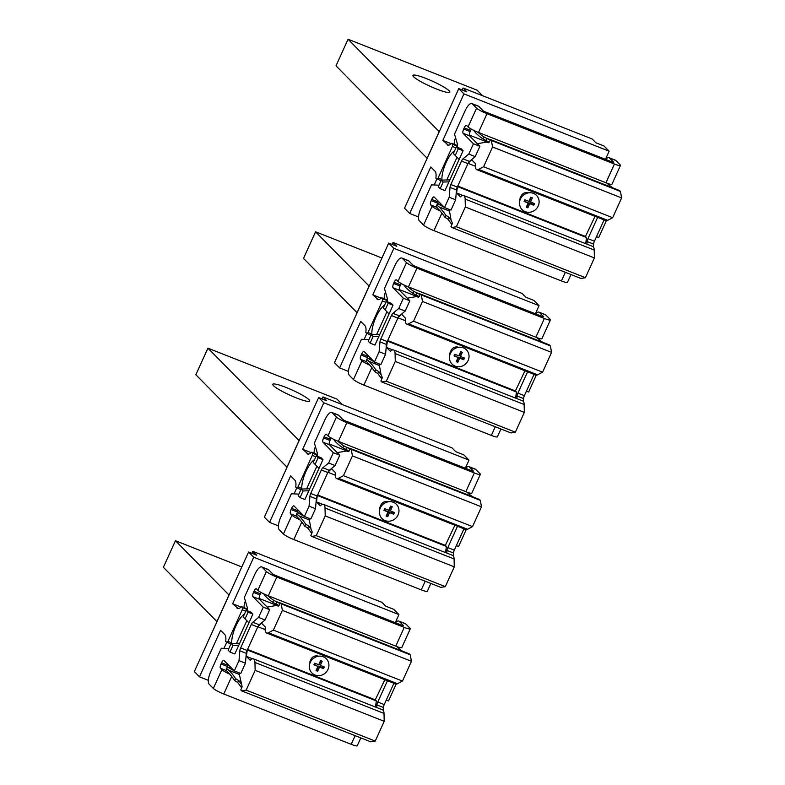 <?xml version="1.0" encoding="UTF-8"?>
<svg xmlns="http://www.w3.org/2000/svg" width="785" height="785" viewBox="0 0 785 785"><rect width="100%" height="100%" fill="white"/><g stroke="black" fill="none" stroke-linecap="round" stroke-linejoin="round"><path stroke-width="1.18" d="M241.044 607.07L232.645 603.753L253.741 557.252L248.57 552.012L194.327 671.597L199.498 676.837L220.585 630.326L224.814 634.614A14.729 4.946 -68.5 0 1 225.658 641.531L230.8 644.2M395.257 622.691L398.937 614.577L253.741 557.252M231.703 642.886L227.915 641.394L226.688 642.581M238.218 608.581L232.645 603.753M236.874 608.041A14.729 4.946 -68.5 0 0 237.482 608.463A14.729 4.946 -68.5 0 0 241.476 606.658L242.506 607.698L242.222 609.837L227.915 641.394M245.754 611.23L242.222 609.837M247.196 609.553L242.506 607.698M247.304 608.954L241.476 606.658M398.937 614.577L393.766 609.337L385.7 606.148L381.952 602.34L252.878 551.384L256.636 555.201L248.57 552.012M208.339 680.33L199.498 676.837M216.994 621.632L163.378 567.3L175.438 540.728L229.043 595.059M241.8 566.927L175.438 540.728M216.915 621.602L228.965 595.03M251.985 553.356L252.878 551.384M328.002 669.409A10.127 9.44 -44.6 0 1 314.981 675.031A10.127 9.44 -44.6 0 1 310.252 662.403A10.127 9.44 -44.6 0 1 323.273 656.77A10.127 9.44 -44.6 0 1 328.002 669.409M320.584 660.597L322.193 661.235L320.309 665.386L324.342 666.985L323.587 668.643L319.554 667.054L317.67 671.204L316.061 670.567L317.945 666.416L313.912 664.816L314.667 663.158L318.7 664.748L320.584 660.597M321.026 660.774L319.367 664.434L320.309 665.386M323.185 666.524L322.655 667.692L323.587 668.643M322.655 667.692L318.622 666.092L319.554 667.054M318.622 666.092L316.738 670.253L317.67 671.204M314.137 664.326L317.945 666.416M265.134 629.599L257.873 626.734M266.606 633.024L395.669 683.98A12.894 4.327 -68.5 0 0 397.485 683.725L402.46 681.076L273.396 630.119L268.421 632.769A12.894 4.327 111.5 0 1 266.606 633.024A12.894 4.327 111.5 0 1 265.271 627.009L261.474 623.153L257.961 626.548M402.46 681.076L411.428 661.304L282.364 610.347L273.396 630.119M411.428 661.304L410.251 654.818L281.187 603.861L282.364 610.347M410.251 654.818L409.319 653.866L280.245 602.909L279.372 604.842A1.845 0.618 -68.5 0 1 278.243 606.079L276.33 605.5L267.145 607.08L259.305 599.132M281.187 603.861L280.245 602.909M278.449 606.059L259.119 598.425M263.711 593.833L265.095 595.844A4.416 1.452 111.6 0 0 265.163 595.933A370.5 122.077 111.6 0 0 272.758 602.272L278.989 605.529M241.064 683.833L238.611 680.507L235.628 678.682A370.5 121.204 111.6 0 0 229.014 670.37A4.416 1.442 111.6 0 0 228.935 670.302L226.767 668.643A3.68 1.236 111.5 0 1 227.473 666.524L221.017 663.973L221.547 662.815A3.68 1.236 -68.5 0 1 223.843 660.342A3.68 1.236 -68.5 0 1 223.99 660.44L234.322 670.92L240.779 673.471L245.45 663.178L246.284 653.346A3.68 1.236 111.5 0 1 247.108 650.451L257.745 626.989A3.68 1.236 111.5 0 1 259.246 624.782L265.036 619.993L269.706 609.69L259.374 599.21A3.68 1.236 111.5 0 1 259.943 594.942L253.486 592.39L254.016 591.233A3.68 1.236 -68.5 0 1 256.312 588.76A3.68 1.236 -68.5 0 1 256.459 588.858L257.873 590.291A9.204 1.276 24.4 0 0 267.714 595.629L267.734 595.57A368.293 121.351 -68.4 0 0 273.612 600.24L272.758 602.272M396.867 646.605A9.204 1.276 24.4 0 0 401.773 647.596L410.29 628.824A9.204 1.276 -155.6 0 1 404.255 627.401L276.801 577.093A9.204 1.276 -155.6 0 1 266.39 571.519L262.161 567.231L268.617 569.782L272.837 574.07L274.927 575.179L402.371 625.498L403.519 625.665L399.29 621.377L405.747 623.918A11.049 3.709 -68.5 0 0 405.286 623.614L398.829 621.063A11.049 3.709 111.5 0 1 399.29 621.377M402.548 651.197A368.293 121.351 111.6 0 1 396.788 646.526L267.734 595.57M279.96 603.557L273.612 600.24M312.979 615.832L311.822 615.371M300.606 610.946L298.447 610.092M288.046 605.991L285.269 604.892M405.747 623.918L409.976 628.206A9.204 1.276 -155.6 0 1 410.29 628.824M355.144 735.673L351.219 744.327L223.764 694.009A9.204 1.276 24.4 0 1 213.343 688.445L209.124 684.157A11.049 3.709 111.5 0 1 210.822 671.332L221.311 648.214L228.71 648.557A3.68 1.236 -68.5 0 0 228.827 648.547M231.644 643.484A3.68 1.236 -68.5 0 0 231.703 642.699A18.418 6.182 111.5 0 1 244.449 614.106M246.902 610.573A3.68 1.236 -68.5 0 0 247.285 607.619L244.331 597.463L254.821 574.345A11.049 3.709 111.5 0 1 261.699 566.927A11.049 3.709 111.5 0 1 262.161 567.231M253.486 592.39A3.68 1.236 -68.5 0 0 252.927 596.669L263.25 607.148L258.579 617.442L252.79 622.24A3.68 1.236 -68.5 0 0 251.288 624.448L240.652 647.91A3.68 1.236 -68.5 0 0 239.827 650.804L238.993 660.627L234.322 670.92M221.017 663.973A3.68 1.236 -68.5 0 0 220.448 668.251L221.861 669.674A9.204 1.276 -155.6 0 0 229.956 674.276L226.404 670.596L220.448 668.251M238.777 645.241L234.813 653.964L229.976 652.05L232.988 645.407L238.777 645.241L248.943 622.819L245.048 618.835L248.06 612.192L252.898 614.106L248.943 622.819M252.898 614.106L251.023 612.202L246.176 610.288L243.164 616.932L248.943 622.829M236.55 643.347L246.833 620.68M351.219 744.327A9.204 1.276 24.4 0 0 357.253 745.75L360.806 737.91M227.336 666.828L232.164 668.732M227.287 666.946L234.165 670.763M247.226 650.196L246.402 656.368L250.209 660.224A12.894 4.327 111.5 0 1 253.476 658.87A12.894 4.327 111.5 0 1 254.948 662.462L255.145 670.351L246.176 690.123L241.711 690.888L240.769 689.937L241.643 688.013A1.845 0.618 -68.5 0 0 241.996 685.982L238.983 672.765M223.99 648.332L226.63 642.522M255.145 670.351L384.208 721.307L384.012 713.418A12.894 4.327 -68.5 0 0 382.54 709.826L253.476 658.87M246.402 656.368L252.564 658.801M247.324 649.98L376.319 700.907L375.505 707.049M247.569 649.431L375.269 699.837L376.319 700.907M241.711 690.888L370.775 741.845L375.24 741.079L384.208 721.307M246.176 690.123L375.24 741.079M235 671.185L238.738 672.666M395.483 622.78A11.049 3.709 111.5 0 1 398.829 621.063M376.741 707.54L376.967 704.94A3.68 1.236 -68.5 0 1 377.781 702.045L387.447 680.732M384.836 679.702L375.279 699.857M383.178 710.297L383.414 707.491A3.68 1.236 111.5 0 1 384.238 704.596L393.903 683.284M235.628 678.682L234.686 680.634A368.293 120.488 -68.4 0 0 229.926 674.344L229.956 674.276M234.686 680.634L237.669 682.44L241.319 687.415A2.757 0.608 26.1 0 0 241.731 687.817M228.278 664.787A3.68 1.236 111.5 0 0 228.003 665.356L227.473 666.524M261.17 592.508A3.68 1.236 111.5 0 0 260.473 593.774L259.943 594.942M268.617 569.782A11.049 3.709 -68.5 0 0 268.146 569.468L261.699 566.927M239.67 643.258L231.114 643.504L228.101 650.147L229.976 652.05M318.406 656.221A5.897 5.495 135.4 0 0 310.87 659.508L310.114 661.166A5.897 5.495 135.4 0 0 309.614 664.257M393.825 683.45L396.052 684.324L388.516 700.936L386.298 700.053M232.988 645.407L231.114 643.504M245.048 618.835L243.164 616.932M248.06 612.192L246.176 610.288M226.296 668.457L226.404 670.596M245.45 663.178L238.993 660.627M265.036 619.993L258.579 617.442M269.706 609.69L263.25 607.148M243.998 607.649A12.894 4.327 111.5 0 1 244.675 602.733L245.401 601.133M311.115 452.621L302.706 449.295L323.803 402.793L318.641 397.553L264.388 517.138L269.559 522.378L290.656 475.877L294.875 480.155A14.729 4.946 -68.5 0 1 295.729 487.083L300.861 489.742M465.319 468.233L468.998 460.118L323.803 402.793M301.764 488.437L297.976 486.935L296.75 488.123M308.289 454.123L302.706 449.295M306.935 453.583A14.729 4.946 -68.5 0 0 307.553 454.005A14.729 4.946 -68.5 0 0 311.547 452.199L312.577 453.249L312.293 455.378L297.976 486.935M315.815 456.772L312.293 455.378M317.258 455.094L312.577 453.249M317.366 454.505L311.547 452.199M468.998 460.118L463.837 454.878L455.771 451.689L452.013 447.882L322.949 396.925L326.707 400.742L318.641 397.553M322.046 398.908L322.949 396.925M342.417 404.618L336.991 399.114L207.927 348.167L299.105 440.601M296.416 397.936A20.253 2.806 24.4 0 0 309.692 401.066A20.253 2.806 24.4 0 0 286.083 387.456A20.253 2.806 24.4 0 0 272.797 384.326A20.253 2.806 24.4 0 0 296.416 397.936M299.036 440.571L286.976 467.144L195.877 374.739L207.927 348.167M278.41 525.871L269.559 522.378M398.064 514.95A10.127 9.44 -44.6 0 1 385.052 520.583A10.127 9.44 -44.6 0 1 380.323 507.944A10.127 9.44 -44.6 0 1 393.334 502.312A10.127 9.44 -44.6 0 1 398.064 514.95M390.645 506.139L392.255 506.776L390.371 510.927L394.404 512.527L393.658 514.185L389.625 512.595L387.741 516.746L386.122 516.108L388.006 511.957L383.973 510.368L384.728 508.7L388.761 510.299L390.645 506.139M391.097 506.325L389.438 509.975L390.371 510.927M393.246 512.065L392.716 513.233L393.658 514.185M392.716 513.233L388.683 511.643L389.625 512.595M388.683 511.643L386.799 515.794L387.741 516.746M384.199 509.867L388.006 511.957M335.205 475.141L327.934 472.276M336.677 478.565L465.74 529.522A12.894 4.327 -68.5 0 0 467.546 529.267L472.521 526.617L343.457 475.661L338.482 478.32A12.894 4.327 111.5 0 1 336.677 478.565A12.894 4.327 111.5 0 1 335.342 472.55L331.535 468.694L328.032 472.089M472.521 526.617L481.49 506.845L352.426 455.889L343.457 475.661M481.49 506.845L480.322 500.359L351.258 449.412L352.426 455.889M480.322 500.359L479.38 499.407L350.316 448.451L349.443 450.384A1.845 0.618 -68.5 0 1 348.314 451.62L346.401 451.041L337.216 452.621L329.376 444.673M351.258 449.412L350.316 448.451M348.52 451.601L329.18 443.967M333.772 439.374L335.156 441.386A4.416 1.452 111.6 0 0 335.234 441.474A370.5 122.077 111.6 0 0 342.819 447.813L349.06 451.071M311.125 529.375L308.682 526.048L305.699 524.233A370.5 121.204 111.6 0 0 299.085 515.912A4.416 1.442 111.6 0 0 298.997 515.843L296.838 514.185A3.68 1.236 111.5 0 1 297.535 512.065L291.088 509.514L291.608 508.356A3.68 1.236 -68.5 0 1 293.904 505.883A3.68 1.236 -68.5 0 1 294.061 505.982L304.394 516.461L310.84 519.013L315.511 508.719L316.345 498.897A3.68 1.236 111.5 0 1 317.169 496.002L327.816 472.541A3.68 1.236 111.5 0 1 329.308 470.323L335.097 465.534L339.777 455.241L329.445 444.761A3.68 1.236 111.5 0 1 330.004 440.483L323.557 437.932L324.087 436.774A3.68 1.236 -68.5 0 1 326.374 434.301A3.68 1.236 -68.5 0 1 326.531 434.399L327.934 435.832A9.204 1.276 24.4 0 0 337.776 441.17L337.805 441.121A368.293 121.351 -68.4 0 0 343.673 445.782L342.819 447.813M466.928 492.146A9.204 1.276 24.4 0 0 471.844 493.137L480.351 474.366A9.204 1.276 -155.6 0 1 474.317 472.953L346.862 422.634A9.204 1.276 -155.6 0 1 336.451 417.07L332.222 412.782L338.678 415.324L342.908 419.612L344.988 420.731L472.442 471.039L473.581 471.206L469.361 466.918L475.808 469.459A11.049 3.709 -68.5 0 0 475.347 469.155L468.89 466.604A11.049 3.709 111.5 0 1 469.361 466.918M472.619 496.738A368.293 121.351 111.6 0 1 466.849 492.077L337.805 441.121M350.022 449.099L343.673 445.782M383.041 461.374L381.883 460.923M370.677 456.487L368.508 455.643M358.117 451.532L355.33 450.433M475.808 469.459L480.037 473.748A9.204 1.276 -155.6 0 1 480.351 474.366M425.205 581.214L421.28 589.869L293.825 539.55A9.204 1.276 24.4 0 1 283.414 533.986L279.185 529.698A11.049 3.709 111.5 0 1 280.893 516.873L291.382 493.755L298.781 494.099A3.68 1.236 -68.5 0 0 298.889 494.089M301.715 489.035A3.68 1.236 -68.5 0 0 301.764 488.241A18.418 6.182 111.5 0 1 314.51 459.647M316.973 456.114A3.68 1.236 -68.5 0 0 317.346 453.161L314.392 443.015L324.882 419.887A11.049 3.709 111.5 0 1 331.761 412.468A11.049 3.709 111.5 0 1 332.222 412.782M323.557 437.932A3.68 1.236 -68.5 0 0 322.988 442.21L333.321 452.69L328.65 462.983L322.851 467.781A3.68 1.236 -68.5 0 0 321.359 469.989L310.713 493.451A3.68 1.236 -68.5 0 0 309.898 496.346L309.064 506.168L304.394 516.461M291.088 509.514A3.68 1.236 -68.5 0 0 290.519 513.792L291.922 515.225A9.204 1.276 -155.6 0 0 300.017 519.817L296.475 516.147L290.519 513.792M308.839 490.782L304.884 499.505L300.047 497.592L303.059 490.949L308.839 490.782L319.004 468.36L315.109 464.377L318.121 457.733L322.969 459.647L319.004 468.36M322.969 459.647L321.085 457.743L316.247 455.83L313.235 462.473L319.004 468.38M306.611 488.888L316.895 466.221M421.28 589.869A9.204 1.276 24.4 0 0 427.315 591.291L430.877 583.451M297.407 512.369L302.235 514.273M297.358 512.487L304.227 516.304M317.287 495.737L316.463 501.909L320.27 505.766A12.894 4.327 111.5 0 1 323.538 504.412A12.894 4.327 111.5 0 1 325.019 508.003L325.206 515.902L316.237 535.664L311.773 536.44L310.84 535.478L311.714 533.555A1.845 0.618 -68.5 0 0 312.067 531.523L310.997 529.08L309.045 518.306M294.051 493.883L296.691 488.064M325.206 515.902L454.27 566.848L454.083 558.959A12.894 4.327 -68.5 0 0 452.602 555.368L323.538 504.412M316.463 501.909L322.625 504.343M317.385 495.521L446.38 546.448L445.566 552.591M317.631 494.972L445.33 545.389L446.38 546.448M311.773 536.44L440.846 587.386L445.301 586.621L454.27 566.848M316.237 535.664L445.301 586.621M305.061 516.726L308.809 518.208M465.554 468.321A11.049 3.709 111.5 0 1 468.89 466.604M446.802 553.082L447.028 550.481A3.68 1.236 -68.5 0 1 447.842 547.587L457.518 526.274M454.898 525.243L445.34 545.398M453.239 555.839L453.485 553.033A3.68 1.236 111.5 0 1 454.299 550.138L463.964 528.825M305.699 524.233L304.757 526.176A368.293 120.488 -68.4 0 0 299.988 519.886L300.017 519.817M304.757 526.176L307.73 527.991L311.38 532.956A2.757 0.608 26.1 0 0 311.792 533.358M298.349 510.338A3.68 1.236 111.5 0 0 298.064 510.898L297.535 512.065M331.231 438.05A3.68 1.236 111.5 0 0 330.534 439.325L330.004 440.483M338.678 415.324A11.049 3.709 -68.5 0 0 338.217 415.01L331.761 412.468M309.741 488.8L301.175 489.045L298.163 495.688L300.047 497.592M388.477 501.762A5.897 5.495 135.4 0 0 380.931 505.049L380.175 506.708A5.897 5.495 135.4 0 0 379.675 509.799M463.896 528.992L466.113 529.865L458.577 546.478L456.36 545.595M303.059 490.949L301.175 489.045M315.109 464.377L313.235 462.473M318.121 457.733L316.247 455.83M296.357 513.998L296.475 516.147M315.511 508.719L309.064 506.168M335.097 465.534L328.65 462.983M339.777 455.241L333.321 452.69M314.059 453.19A12.894 4.327 111.5 0 1 314.736 448.274L315.462 446.685M381.176 298.163L372.777 294.846L393.864 248.335L388.703 243.095L334.459 362.68L339.62 367.92L360.717 321.418L364.947 325.706A14.729 4.946 -68.5 0 1 365.79 332.624L370.922 335.283M535.39 313.774L539.069 305.659L393.864 248.335M371.825 333.978L368.037 332.477L366.821 333.664M378.35 299.664L372.777 294.846M376.996 299.124A14.729 4.946 -68.5 0 0 377.614 299.546A14.729 4.946 -68.5 0 0 381.608 297.741L382.638 298.791L382.354 300.92L368.037 332.477M385.886 302.313L382.354 300.92M387.329 300.635L382.638 298.791M387.437 300.047L381.608 297.741M539.069 305.659L533.898 300.42L525.832 297.24L522.074 293.423L393.01 242.477L396.768 246.284L388.703 243.095M348.471 371.413L339.62 367.92M357.116 312.724L303.51 258.393L315.56 231.81L369.176 286.142M381.932 258.02L315.56 231.81M357.047 312.695L369.097 286.113M392.117 244.449L393.01 242.477M468.125 360.492A10.127 9.44 -44.6 0 1 455.114 366.124A10.127 9.44 -44.6 0 1 450.384 353.486A10.127 9.44 -44.6 0 1 463.395 347.853A10.127 9.44 -44.6 0 1 468.125 360.492M460.707 351.69L462.326 352.318L460.442 356.478L464.475 358.068L463.719 359.726L459.686 358.137L457.802 362.287L456.193 361.649L458.077 357.499L454.044 355.909L454.79 354.241L458.823 355.84L460.707 351.69M461.158 351.866L459.5 355.526L460.442 356.478M463.307 357.607L462.777 358.774L463.719 359.726M462.777 358.774L458.744 357.185L459.686 358.137M458.744 357.185L456.86 361.335L457.802 362.287M454.26 355.409L458.077 357.499M405.266 320.682L398.005 317.817M406.738 324.117L535.802 375.063A12.894 4.327 -68.5 0 0 537.617 374.808L542.592 372.159L413.528 321.202L408.543 323.862A12.894 4.327 111.5 0 1 406.738 324.117A12.894 4.327 111.5 0 1 405.403 318.092L401.596 314.236L398.093 317.631M542.592 372.159L551.561 352.387L422.487 301.44L413.528 321.202M551.561 352.387L550.383 345.9L421.319 294.954L422.487 301.44M550.383 345.9L549.441 344.949L420.377 294.002L419.504 295.925A1.845 0.618 -68.5 0 1 418.376 297.172L416.462 296.583L407.278 298.172L399.437 290.214M421.319 294.954L420.377 294.002M418.582 297.142L399.241 289.508M403.843 284.916L405.227 286.927A4.416 1.452 111.6 0 0 405.296 287.016A370.5 122.077 111.6 0 0 412.881 293.354L419.121 296.612M381.186 374.916L378.743 371.59L375.76 369.774A370.5 121.204 111.6 0 0 369.146 361.453A4.416 1.442 111.6 0 0 369.068 361.385L366.899 359.726A3.68 1.236 111.5 0 1 367.606 357.607L361.149 355.055L361.679 353.898A3.68 1.236 -68.5 0 1 363.965 351.425A3.68 1.236 -68.5 0 1 364.122 351.533L374.455 362.013L380.911 364.554L385.582 354.261L386.416 344.438A3.68 1.236 111.5 0 1 387.231 341.544L397.877 318.082A3.68 1.236 111.5 0 1 399.369 315.874L405.168 311.076L409.839 300.783L399.506 290.303A3.68 1.236 111.5 0 1 400.075 286.025L393.619 283.483L394.149 282.315A3.68 1.236 -68.5 0 1 396.435 279.843A3.68 1.236 -68.5 0 1 396.592 279.951L398.005 281.373A9.204 1.276 24.4 0 0 407.847 286.711L407.866 286.662A368.293 121.351 -68.4 0 0 413.744 291.323L412.881 293.354M536.989 337.687A9.204 1.276 24.4 0 0 541.905 338.678L550.422 319.917A9.204 1.276 -155.6 0 1 544.378 318.494L416.933 268.176A9.204 1.276 -155.6 0 1 406.512 262.612L402.293 258.324L408.74 260.865L412.969 265.153L415.049 266.272L542.504 316.59L543.652 316.748L539.423 312.459L545.879 315.011A11.049 3.709 -68.5 0 0 545.408 314.697L538.961 312.145A11.049 3.709 111.5 0 1 539.423 312.459M542.68 342.28A368.293 121.351 111.6 0 1 536.92 337.619L407.866 286.662M420.083 294.64L413.744 291.323M453.102 306.915L451.944 306.464M440.738 302.039L438.579 301.185M428.178 297.073L425.391 295.974M545.879 315.011L550.099 319.299A9.204 1.276 -155.6 0 1 550.422 319.917M495.266 426.755L491.341 435.41L363.897 385.101A9.204 1.276 24.4 0 1 353.476 379.528L349.247 375.24A11.049 3.709 111.5 0 1 350.954 362.425L361.443 339.297L368.842 339.64A3.68 1.236 -68.5 0 0 368.95 339.63M371.776 334.577A3.68 1.236 -68.5 0 0 371.825 333.782A18.418 6.182 111.5 0 1 384.581 305.188M387.034 301.656A3.68 1.236 -68.5 0 0 387.407 298.702L384.464 288.556L394.953 265.428A11.049 3.709 111.5 0 1 401.822 258.01A11.049 3.709 111.5 0 1 402.293 258.324M393.619 283.483A3.68 1.236 -68.5 0 0 393.049 287.752L403.382 298.231L398.711 308.525L392.922 313.323A3.68 1.236 -68.5 0 0 391.421 315.531L380.784 338.992A3.68 1.236 -68.5 0 0 379.96 341.887L379.126 351.709L374.455 362.013M361.149 355.055A3.68 1.236 -68.5 0 0 360.58 359.334L361.993 360.766A9.204 1.276 -155.6 0 0 370.088 365.359L366.536 361.689L360.58 359.334M378.9 336.333L374.945 345.047L370.108 343.133L373.12 336.49L378.9 336.333L389.075 313.912L385.18 309.918L388.192 303.275L393.03 305.188L389.075 313.912L383.296 308.014L386.308 301.371L391.146 303.285L393.03 305.188M376.672 334.43L386.966 311.763M491.341 435.41A9.204 1.276 24.4 0 0 497.386 436.833L500.938 428.993M367.468 357.911L372.296 359.824M367.419 358.029L374.298 361.846M387.348 341.279L386.534 347.451L390.341 351.307A12.894 4.327 111.5 0 1 393.599 349.963A12.894 4.327 111.5 0 1 395.081 353.544L395.267 361.443L386.308 381.206L381.844 381.981L380.902 381.029L381.775 379.096A1.845 0.618 -68.5 0 0 382.128 377.065L381.059 374.631L379.116 363.847M364.122 339.424L366.762 333.605M395.267 361.443L524.341 412.39L524.144 404.501A12.894 4.327 -68.5 0 0 522.673 400.909L393.599 349.963M386.534 347.451L392.696 349.884M387.447 341.063L516.452 391.99L515.637 398.132M387.702 340.513L515.402 390.93L516.452 391.99M381.844 381.981L510.907 432.927L515.372 432.162L524.341 412.39M386.308 381.206L515.372 432.162M375.122 362.277L378.87 363.749M535.615 313.863A11.049 3.709 111.5 0 1 538.961 312.145M516.873 398.623L517.089 396.023A3.68 1.236 -68.5 0 1 517.914 393.128L527.579 371.815M524.959 370.785L515.411 390.94M523.31 401.38L523.546 398.574A3.68 1.236 111.5 0 1 524.37 395.679L534.035 374.366M375.76 369.774L374.818 371.717A368.293 120.488 -68.4 0 0 370.059 365.427L370.088 365.359M374.818 371.717L377.791 373.532L381.451 378.498A2.757 0.608 26.1 0 0 381.863 378.91M368.41 355.88A3.68 1.236 111.5 0 0 368.126 356.449L367.606 357.607M401.292 283.591A3.68 1.236 111.5 0 0 400.605 284.867L400.075 286.025M408.74 260.865A11.049 3.709 -68.5 0 0 408.278 260.561L401.822 258.01M379.803 334.341L371.246 334.587L368.234 341.23L370.108 343.133M458.538 347.304A5.897 5.495 135.4 0 0 450.992 350.591L450.247 352.249A5.897 5.495 135.4 0 0 449.746 355.34M533.957 374.533L536.184 375.407L528.648 392.019L526.421 391.146M373.12 336.49L371.246 334.587M385.18 309.918L383.296 308.014M388.192 303.275L386.308 301.371M366.428 359.54L366.536 361.689M385.582 354.261L379.126 351.709M405.168 311.076L398.711 308.525M409.839 300.783L403.382 298.231M384.12 298.732A12.894 4.327 111.5 0 1 384.807 293.816L385.523 292.226M451.247 143.704L442.838 140.387L463.935 93.876L458.764 88.636L404.52 208.221L409.691 213.461L430.779 166.96L435.008 171.248A14.729 4.946 -68.5 0 1 435.852 178.166L440.993 180.825M605.451 159.316L609.131 151.201L463.935 93.876M441.896 179.52L438.108 178.018L436.882 179.206M448.412 145.205L442.838 140.387M447.067 144.675A14.729 4.946 -68.5 0 0 447.685 145.088A14.729 4.946 -68.5 0 0 451.679 143.282L452.7 144.332L452.425 146.471L438.108 178.018M455.948 147.855L452.425 146.471M457.39 146.177L452.7 144.332M457.498 145.588L451.679 143.282M609.131 151.201L603.969 145.961L595.893 142.782L592.145 138.965L463.072 88.018L466.83 91.825L458.764 88.636M462.179 89.99L463.072 88.018M482.539 95.701L477.123 90.206L348.059 39.25L439.237 131.694M436.538 89.019A20.253 2.806 24.4 0 0 449.825 92.149A20.253 2.806 24.4 0 0 426.206 78.539A20.253 2.806 24.4 0 0 412.93 75.409A20.253 2.806 24.4 0 0 436.538 89.019M439.168 131.664L427.109 158.236L336 65.822L348.059 39.25M418.533 216.954L409.691 213.461M538.196 206.033A10.127 9.44 -44.6 0 1 525.175 211.665A10.127 9.44 -44.6 0 1 520.445 199.027A10.127 9.44 -44.6 0 1 533.466 193.395A10.127 9.44 -44.6 0 1 538.196 206.033M530.778 197.231L532.387 197.869L530.503 202.02L534.536 203.609L533.78 205.268L529.747 203.678L527.863 207.829L526.254 207.191L528.138 203.04L524.105 201.451L524.861 199.792L528.894 201.382L530.778 197.231M531.229 197.408L529.561 201.068L530.503 202.02M533.378 203.148L532.848 204.316L533.78 205.268M532.848 204.316L528.815 202.726L529.747 203.678M528.815 202.726L526.931 206.877L527.863 207.829M524.331 200.96L528.138 203.04M475.327 166.224L468.066 163.358M476.799 169.658L605.873 220.605A12.894 4.327 -68.5 0 0 607.678 220.35L612.653 217.7L483.589 166.744L478.614 169.403A12.894 4.327 111.5 0 1 476.799 169.658A12.894 4.327 111.5 0 1 475.465 163.633L471.667 159.777L468.154 163.172M612.653 217.7L621.622 197.928L492.558 146.981L483.589 166.744M621.622 197.928L620.444 191.442L491.381 140.495L492.558 146.981M620.444 191.442L619.512 190.49L490.448 139.544L489.565 141.467A1.845 0.618 -68.5 0 1 488.437 142.713L486.523 142.124L477.339 143.714L469.499 135.756M491.381 140.495L490.448 139.544M488.653 142.684L469.312 135.049M473.904 130.457L475.288 132.469A4.416 1.452 111.6 0 0 475.367 132.557A370.5 122.077 111.6 0 0 482.952 138.896L489.192 142.154M451.257 220.467L448.804 217.131L445.831 215.316A370.5 121.204 111.6 0 0 439.207 206.995A4.416 1.442 111.6 0 0 439.129 206.926L436.96 205.277A3.68 1.236 111.5 0 1 437.667 203.148L431.21 200.607L431.74 199.439A3.68 1.236 -68.5 0 1 434.036 196.966A3.68 1.236 -68.5 0 1 434.183 197.074L444.516 207.554L450.973 210.095L455.643 199.802L456.477 189.98A3.68 1.236 111.5 0 1 457.302 187.085L467.938 163.623A3.68 1.236 111.5 0 1 469.44 161.416L475.229 156.617L479.9 146.324L469.567 135.844A3.68 1.236 111.5 0 1 470.136 131.566L463.69 129.025L464.21 127.857A3.68 1.236 -68.5 0 1 466.506 125.384A3.68 1.236 -68.5 0 1 466.663 125.492L468.066 126.915A9.204 1.276 24.4 0 0 477.908 132.253L477.937 132.204A368.293 121.351 -68.4 0 0 483.805 136.865L482.952 138.896M607.06 183.229A9.204 1.276 24.4 0 0 611.966 184.22L620.484 165.458A9.204 1.276 -155.6 0 1 614.449 164.036L486.994 113.717A9.204 1.276 -155.6 0 1 476.583 108.153L472.354 103.865L478.811 106.417L483.03 110.695L485.12 111.813L612.565 162.132L613.713 162.289L609.484 158.001L615.94 160.552A11.049 3.709 -68.5 0 0 615.479 160.238L609.023 157.687A11.049 3.709 111.5 0 1 609.484 158.001M612.751 187.821A368.293 121.351 111.6 0 1 606.982 183.16L477.937 132.204M490.154 140.181L483.805 136.865M523.173 152.457L522.015 152.005M510.799 147.58L508.641 146.726M498.239 142.615L495.463 141.516M615.94 160.552L620.17 164.84A9.204 1.276 -155.6 0 1 620.484 165.458M565.337 272.297L561.412 280.951L433.958 230.643A9.204 1.276 24.4 0 1 423.547 225.069L419.318 220.791A11.049 3.709 111.5 0 1 421.015 207.966L431.505 184.838L438.903 185.181A3.68 1.236 -68.5 0 0 439.021 185.181M441.837 180.118A3.68 1.236 -68.5 0 0 441.896 179.333A18.418 6.182 111.5 0 1 454.643 150.73M457.096 147.197A3.68 1.236 -68.5 0 0 457.478 144.244L454.525 134.098L465.014 110.97A11.049 3.709 111.5 0 1 471.893 103.551A11.049 3.709 111.5 0 1 472.354 103.865M463.69 129.025A3.68 1.236 -68.5 0 0 463.121 133.293L473.453 143.773L468.782 154.076L462.983 158.864A3.68 1.236 -68.5 0 0 461.492 161.072L450.845 184.534A3.68 1.236 -68.5 0 0 450.021 187.429L449.187 197.251L444.516 207.554M431.21 200.607A3.68 1.236 -68.5 0 0 430.651 204.875L432.054 206.308A9.204 1.276 -155.6 0 0 440.149 210.9L436.597 207.23L430.651 204.875M448.971 181.875L445.016 190.588L440.169 188.685L443.182 182.042L448.971 181.875L459.137 159.453L455.241 155.459L458.254 148.816L463.091 150.73L459.137 159.453L453.357 153.556L456.379 146.913L461.217 148.826L463.091 150.73M446.743 179.981L457.027 157.304M561.412 280.951A9.204 1.276 24.4 0 0 567.447 282.374L570.999 274.534M437.53 203.452L442.357 205.366M437.49 203.57L444.359 207.387M457.42 186.82L456.595 192.992L460.402 196.849A12.894 4.327 111.5 0 1 463.67 195.504A12.894 4.327 111.5 0 1 465.142 199.086L465.338 206.985L456.37 226.747L451.905 227.522L450.963 226.571L451.846 224.638A1.845 0.618 -68.5 0 0 452.199 222.606L451.13 220.173L449.177 209.389M434.183 184.966L436.823 179.147M465.338 206.985L594.402 257.941L594.216 250.042A12.894 4.327 -68.5 0 0 592.734 246.451L463.67 195.504M456.595 192.992L462.757 195.426M457.518 186.604L586.513 237.531L585.698 243.674M457.763 186.055L585.463 236.471L586.513 237.531M451.905 227.522L580.969 278.479L585.433 277.704L594.402 257.941M456.37 226.747L585.433 277.704M445.193 207.819L448.941 209.291M605.677 159.404A11.049 3.709 111.5 0 1 609.023 157.687M586.935 244.164L587.16 241.564A3.68 1.236 -68.5 0 1 587.975 238.669L597.64 217.367M595.03 216.326L585.473 236.481M593.372 246.922L593.607 244.115A3.68 1.236 111.5 0 1 594.431 241.221L604.097 219.908M445.831 215.316L444.879 217.259A368.293 120.488 -68.4 0 0 440.12 210.969L440.149 210.9M444.879 217.259L447.862 219.074L451.512 224.039A2.757 0.608 26.1 0 0 451.924 224.451M438.472 201.421A3.68 1.236 111.5 0 0 438.197 201.99L437.667 203.148M471.363 129.132A3.68 1.236 111.5 0 0 470.666 130.408L470.136 131.566M478.811 106.417A11.049 3.709 -68.5 0 0 478.34 106.103L471.893 103.551M449.864 179.883L441.307 180.128L438.295 186.771L440.169 188.685M528.599 192.845A5.897 5.495 135.4 0 0 521.063 196.132L520.308 197.8A5.897 5.495 135.4 0 0 519.807 200.881M604.018 220.075L606.246 220.958L598.71 237.561L596.492 236.687M443.182 182.042L441.307 180.128M455.241 155.459L453.357 153.556M458.254 148.816L456.379 146.913M436.489 205.091L436.597 207.23M455.643 199.802L449.187 197.251M475.229 156.617L468.782 154.076M479.9 146.324L473.453 143.773M454.191 144.283A12.894 4.327 111.5 0 1 454.868 139.357L455.594 137.768M397.485 683.725L268.421 632.769M276.762 601.673L275.908 603.704M277.115 601.879L280.166 603.086M404.255 627.401L395.758 646.134M268.313 595.805L276.801 577.093M266.39 571.519L257.873 590.291M213.343 688.445L221.861 669.674M230.005 668.055L232.448 669.016M254.948 662.462L384.012 713.418M228.935 670.302L239.278 674.403M223.764 694.009L231.712 676.493M229.014 670.37L239.288 674.443M238.885 680.87L240.573 681.537M238.611 680.507L237.669 682.44M242.006 686.002L241.319 687.415M228.003 665.356L221.547 662.815M246.284 653.346L239.827 650.804M247.108 650.451L240.652 647.91M257.745 626.989L251.288 624.448M259.246 624.782L252.79 622.24M259.374 599.21L252.927 596.669M260.473 593.774L254.016 591.233M376.967 704.94L383.414 707.491M377.781 702.045L384.238 704.596M467.546 529.267L338.482 478.32M346.833 447.214L345.979 449.246M347.176 447.421L350.238 448.627M474.317 472.953L465.819 491.675M338.374 441.347L346.862 422.634M336.451 417.07L327.934 435.832M283.414 533.986L291.922 515.225M300.066 513.596L302.51 514.558M325.019 508.003L454.083 558.959M298.997 515.843L309.349 519.945L299.085 515.912M293.825 539.55L301.774 522.035M308.947 526.411L310.634 527.078M308.682 526.048L307.73 527.991M312.077 531.553L311.38 532.956M298.064 510.898L291.608 508.356M316.345 498.897L309.898 496.346M317.169 496.002L310.713 493.451M327.816 472.541L321.359 469.989M329.308 470.323L322.851 467.781M329.445 444.761L322.988 442.21M330.534 439.325L324.087 436.774M447.028 550.481L453.485 553.033M447.842 547.587L454.299 550.138M537.617 374.808L408.543 323.862M416.894 292.756L416.04 294.797M417.237 292.962L420.299 294.179M544.378 318.494L535.89 337.216M408.445 286.888L416.933 268.176M406.512 262.612L398.005 281.373M353.476 379.528L361.993 360.766M370.137 359.137L372.571 360.099M395.081 353.544L524.144 404.501M369.068 361.385L379.41 365.486M363.897 385.101L371.835 367.576M369.146 361.453L379.42 365.525M379.018 371.953L380.696 372.63M378.743 371.59L377.791 373.532M382.138 377.094L381.451 378.498M368.126 356.449L361.679 353.898M386.416 344.438L379.96 341.887M387.231 341.544L380.784 338.992M397.877 318.082L391.421 315.531M399.369 315.874L392.922 313.323M399.506 290.303L393.049 287.752M400.605 284.867L394.149 282.315M517.089 396.023L523.546 398.574M517.914 393.128L524.37 395.679M607.678 220.35L478.614 169.403M486.965 138.297L486.111 140.338M487.308 138.503L490.36 139.72M614.449 164.036L605.951 182.758M478.507 132.429L486.994 113.717M476.583 108.153L468.066 126.915M423.547 225.069L432.054 206.308M440.199 204.679L442.642 205.641M465.142 199.086L594.216 250.042M439.129 206.926L449.471 211.028M433.958 230.643L441.906 213.127M439.207 206.995L449.481 211.067M449.079 217.504L450.767 218.171M448.804 217.131L447.862 219.074M452.209 222.636L451.512 224.039M438.197 201.99L431.74 199.439M456.477 189.98L450.021 187.429M457.302 187.085L450.845 184.534M467.938 163.623L461.492 161.072M469.44 161.416L462.983 158.864M469.567 135.844L463.121 133.293M470.666 130.408L464.21 127.857M587.16 241.564L593.607 244.115M587.975 238.669L594.431 241.221M317.503 656.388L317.012 655.887M387.574 501.929L387.074 501.429M457.635 347.48L457.135 346.97M527.706 193.022L527.206 192.511"/></g></svg>
